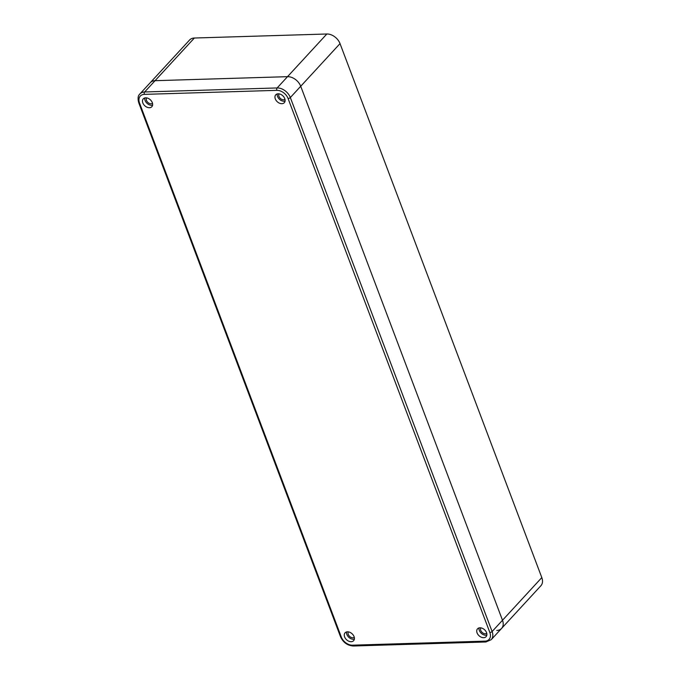 <?xml version="1.0" encoding="UTF-8"?>
<svg xmlns="http://www.w3.org/2000/svg" width="680" height="680" viewBox="0 0 680 680"><rect width="100%" height="100%" fill="white"/><g stroke="black" fill="none" stroke-linecap="round" stroke-linejoin="round"><path stroke-width="1.02" d="M194.361 38.02L144.661 91.97A11.62 8.143 -137.3 0 0 139.851 93.984L189.55 40.044A11.62 8.143 42.7 0 1 194.361 38.02L326.833 34A11.62 8.143 42.7 0 1 340.025 43.605L541.807 577.592A11.62 8.143 42.7 0 1 540.889 585.752L501.585 628.422A11.62 8.143 -137.3 0 0 502.503 620.262L300.721 86.275A11.62 8.143 -137.3 0 0 287.521 76.67L155.057 80.691A11.62 8.143 -137.3 0 0 150.246 82.713A11.62 8.143 42.7 0 1 155.057 80.691L287.521 76.67A11.62 8.143 42.7 0 1 300.721 86.275L502.503 620.262A11.62 8.143 42.7 0 1 501.585 628.422A11.62 8.143 42.7 0 1 496.774 630.437M145.69 97.826A5.814 4.072 42.7 0 1 151.495 101.124A5.814 4.072 42.7 0 1 151.835 106.709A5.814 4.072 42.7 0 1 149.43 107.721A5.814 4.072 42.7 0 1 143.624 104.422A5.814 4.072 42.7 0 1 143.284 98.838A5.814 4.072 42.7 0 1 145.69 97.826M278.162 93.806A5.814 4.072 42.7 0 1 283.959 97.104A5.814 4.072 42.7 0 1 284.3 102.689A5.814 4.072 42.7 0 1 281.894 103.691A5.814 4.072 42.7 0 1 276.097 100.402A5.814 4.072 42.7 0 1 275.757 94.817A5.814 4.072 42.7 0 1 278.162 93.806M479.935 627.802A5.814 4.072 42.7 0 1 485.741 631.091A5.814 4.072 42.7 0 1 486.081 636.675A5.814 4.072 42.7 0 1 483.675 637.687A5.814 4.072 42.7 0 1 477.87 634.389A5.814 4.072 42.7 0 1 477.53 628.804A5.814 4.072 42.7 0 1 479.935 627.802M347.471 631.822A5.814 4.072 42.7 0 1 353.269 635.12A5.814 4.072 42.7 0 1 353.608 640.704A5.814 4.072 42.7 0 1 351.203 641.707A5.814 4.072 42.7 0 1 345.406 638.418A5.814 4.072 42.7 0 1 345.066 632.833A5.814 4.072 42.7 0 1 347.471 631.822M152.583 105.153A5.814 4.072 42.7 0 1 151.674 105.281A5.814 4.072 42.7 0 1 146.625 102.918A5.814 4.072 42.7 0 1 144.781 97.962M152.507 103.352A4.063 2.848 42.7 0 1 151.113 103.793A4.063 2.848 42.7 0 1 147.212 101.703A4.063 2.848 42.7 0 1 146.582 97.886M285.056 101.124A5.814 4.072 42.7 0 1 284.138 101.252A5.814 4.072 42.7 0 1 279.098 98.897A5.814 4.072 42.7 0 1 277.245 93.933M284.979 99.322A4.063 2.848 42.7 0 1 283.577 99.773A4.063 2.848 42.7 0 1 279.675 97.682A4.063 2.848 42.7 0 1 279.047 93.865M486.829 635.12A5.814 4.072 42.7 0 1 485.919 635.248A5.814 4.072 42.7 0 1 480.879 632.885A5.814 4.072 42.7 0 1 479.026 627.929M486.761 633.318A4.063 2.848 42.7 0 1 485.358 633.769A4.063 2.848 42.7 0 1 481.457 631.678A4.063 2.848 42.7 0 1 480.828 627.852M354.365 639.14A5.814 4.072 42.7 0 1 353.455 639.277A5.814 4.072 42.7 0 1 348.406 636.913A5.814 4.072 42.7 0 1 346.553 631.95M354.288 637.338A4.063 2.848 42.7 0 1 352.894 637.789A4.063 2.848 42.7 0 1 348.984 635.698A4.063 2.848 42.7 0 1 348.364 631.881M340.025 43.605L290.334 97.546A11.62 8.143 -137.3 0 0 277.134 87.95L144.661 91.97A1.742 1.011 -91.7 0 0 144.381 94.367A9.877 6.919 -137.3 0 0 139.519 103.02L341.292 637.007A1.742 0.722 159.3 0 1 340.51 636.71C343.196 642.515 347.497 645.617 353.413 646L485.877 641.979L491.198 639.702A11.62 8.143 -137.3 0 0 492.108 631.542L290.334 97.546A1.742 0.722 -20.7 0 1 288.074 98.507A9.877 6.919 -137.3 0 0 276.853 90.347L144.381 94.367M326.833 34L277.134 87.95A1.742 1.011 -91.7 0 0 276.853 90.347M541.807 577.592L492.108 631.542A1.742 0.722 -20.7 0 1 489.846 632.502L288.074 98.507M341.292 637.007A9.877 6.919 -137.3 0 0 352.512 645.175A1.742 1.011 88.3 0 0 353.413 646M352.512 645.175L484.985 641.146A9.877 6.919 -137.3 0 0 489.846 632.502M139.519 103.02A1.742 0.722 159.3 0 1 138.728 102.722L340.51 636.71M484.985 641.146A1.742 1.011 88.3 0 0 485.877 641.979M139.851 93.984C137.972 95.65 137.598 98.558 138.728 102.722M501.585 628.422L491.198 639.702"/></g></svg>
